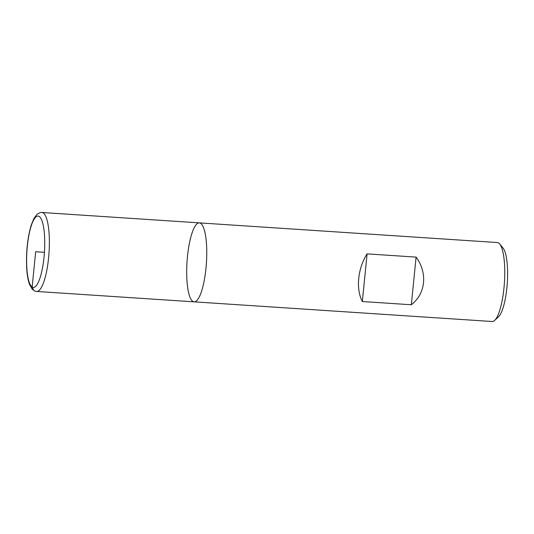 <?xml version="1.0" encoding="UTF-8"?>
<svg xmlns="http://www.w3.org/2000/svg" width="534" height="534" viewBox="0 0 534 534"><rect width="100%" height="100%" fill="white"/><g stroke="black" fill="none" stroke-linecap="round" stroke-linejoin="round"><path stroke-width="0.8" d="M492.128 321.508A39.569 9.705 -86.2 0 0 494.664 320.387A39.569 9.705 -86.2 0 0 504.416 282.666A39.569 9.705 -86.2 0 0 499.704 243.991A39.569 9.705 -86.2 0 0 497.341 242.543L199.336 222.878A39.569 9.705 -86.2 0 0 187.24 259.037A39.569 9.705 -86.2 0 0 192.834 301.39A39.569 9.705 -86.2 0 0 194.122 301.844A39.569 9.705 -86.2 0 0 206.411 263.002A39.569 9.705 -86.2 0 0 199.336 222.878A39.569 9.705 93.8 0 1 200.624 223.332A39.569 9.705 93.8 0 1 206.211 265.685A39.569 9.705 93.8 0 1 194.122 301.844L492.128 321.508M411.334 304.767C425.738 293.567 427.787 272.994 416.093 257.114L367.098 253.877C357.773 268.375 355.717 288.947 362.339 301.536L411.334 304.767L416.093 257.114M499.704 243.991L503.061 248.076A35.578 8.731 93.8 0 1 507.3 282.853A35.578 8.731 93.8 0 1 498.529 316.775L494.664 320.387M362.339 301.536L367.098 253.877M44.429 252.308L35.671 251.734L32.147 287.018L33.782 290.463M36.739 291.457C35.871 291.738 34.316 290.903 32.073 288.954L29.55 284.428C28.055 280.33 27.107 274.917 26.7 268.175C25.972 252.308 27.481 237.957 31.219 225.121L33.896 218.519L36.959 214.394C39.489 212.719 41.151 212.085 41.952 212.492A39.569 9.705 93.8 0 1 43.241 212.946A39.569 9.705 93.8 0 1 48.828 255.299A39.569 9.705 93.8 0 1 36.739 291.457L194.122 301.844M39.189 216.45A35.771 8.778 -86.2 0 0 26.673 264.684A35.771 8.778 -86.2 0 0 41.145 274.062A35.771 8.778 -86.2 0 0 39.189 216.45M41.952 212.492L199.336 222.878"/></g></svg>

